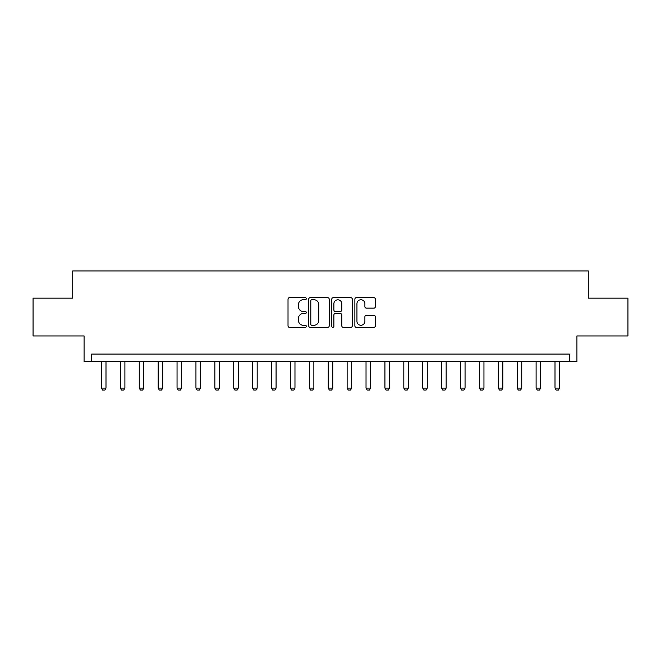 <?xml version="1.0" encoding="UTF-8"?>
<svg xmlns="http://www.w3.org/2000/svg" width="661" height="661" viewBox="0 0 661 661"><rect width="100%" height="100%" fill="white"/><g stroke="black" fill="none" stroke-linecap="round" stroke-linejoin="round"><path stroke-width="0.99" d="M306.316 298.706A1.041 1.041 0 0 0 305.275 297.673L289.51 297.673A1.487 1.487 0 0 0 288.022 299.152L288.022 325.865A1.487 1.487 0 0 0 289.51 327.352L305.275 327.352A1.041 1.041 0 0 0 306.316 326.311A1.041 1.041 0 0 0 305.275 325.27L303.234 325.27A4.751 4.751 0 0 1 298.483 320.519L298.483 318.296A4.751 4.751 0 0 1 303.234 313.545L305.275 313.545A1.041 1.041 0 0 0 306.316 312.513A1.041 1.041 0 0 0 305.275 311.471L303.234 311.471A4.751 4.751 0 0 1 298.483 306.721L298.483 304.498A4.751 4.751 0 0 1 303.234 299.747L305.275 299.747A1.041 1.041 0 0 0 306.316 298.706M373.87 308.133A1.487 1.487 0 0 0 375.349 306.646L375.349 299.152A1.487 1.487 0 0 0 373.87 297.673L356.362 297.673A1.487 1.487 0 0 0 354.874 299.152L354.874 325.865A1.487 1.487 0 0 0 356.362 327.352L373.87 327.352A1.487 1.487 0 0 0 375.349 325.865L375.349 316.809A1.487 1.487 0 0 0 373.87 315.33L366.376 315.33A1.487 1.487 0 0 0 364.889 316.809L364.889 321.304A3.966 3.966 0 0 1 360.923 325.27A3.966 3.966 0 0 1 356.948 321.304L356.948 303.713A3.966 3.966 0 0 1 360.923 299.747A3.966 3.966 0 0 1 364.889 303.713L364.889 306.646A1.487 1.487 0 0 0 366.376 308.133L373.87 308.133M569.369 361.641L576.929 361.641L576.929 335.945L627.95 335.945L627.95 298.144L588.265 298.144L588.265 270.936L72.735 270.936L72.735 298.144L33.05 298.144L33.05 335.945L84.071 335.945L84.071 361.641L569.369 361.641L569.369 354.081L91.631 354.081L91.631 361.641M329.203 299.152A1.487 1.487 0 0 0 327.716 297.673L310.207 297.673A1.487 1.487 0 0 0 308.72 299.152L308.72 325.865A1.487 1.487 0 0 0 310.207 327.352L327.716 327.352A1.487 1.487 0 0 0 329.203 325.865L329.203 299.152M333.284 297.673L350.793 297.673A1.487 1.487 0 0 1 352.28 299.152L352.28 325.865A1.487 1.487 0 0 1 350.793 327.352L343.299 327.352A1.487 1.487 0 0 1 341.811 325.865L341.811 315.033A1.487 1.487 0 0 0 340.332 313.545L335.358 313.545A1.487 1.487 0 0 0 333.879 315.033L333.879 326.311A1.041 1.041 0 0 1 332.838 327.352A1.041 1.041 0 0 1 331.797 326.311L331.797 299.152A1.487 1.487 0 0 1 333.284 297.673M311.843 299.747A1.041 1.041 0 0 0 310.802 300.788L310.802 324.229A1.041 1.041 0 0 0 311.843 325.27L313.992 325.27A4.751 4.751 0 0 0 318.742 320.519L318.742 304.498A4.751 4.751 0 0 0 313.992 299.747L311.843 299.747M341.811 303.787A3.966 3.966 0 0 0 337.845 299.821A3.966 3.966 0 0 0 333.879 303.787L333.879 309.984A1.487 1.487 0 0 0 335.358 311.471L340.332 311.471A1.487 1.487 0 0 0 341.811 309.984L341.811 303.787M101.463 361.641L101.463 388.098L105.991 388.098L105.991 361.641M105.991 388.098L104.859 390.064L102.595 390.064L101.463 388.098M120.36 361.641L120.36 388.098L124.896 388.098L124.896 361.641M124.896 388.098L123.756 390.064L121.492 390.064L120.36 388.098M139.256 361.641L139.256 388.098L143.792 388.098L143.792 361.641M143.792 388.098L142.66 390.064L140.388 390.064L139.256 388.098M158.153 361.641L158.153 388.098L162.689 388.098L162.689 361.641M162.689 388.098L161.557 390.064L159.284 390.064L158.153 388.098M177.049 361.641L177.049 388.098L181.585 388.098L181.585 361.641M181.585 388.098L180.453 390.064L178.181 390.064L177.049 388.098M195.945 361.641L195.945 388.098L200.481 388.098L200.481 361.641M200.481 388.098L199.349 390.064L197.085 390.064L195.945 388.098M214.85 361.641L214.85 388.098L219.378 388.098L219.378 361.641M219.378 388.098L218.246 390.064L215.982 390.064L214.85 388.098M233.746 361.641L233.746 388.098L238.282 388.098L238.282 361.641M238.282 388.098L237.142 390.064L234.878 390.064L233.746 388.098M252.642 361.641L252.642 388.098L257.179 388.098L257.179 361.641M257.179 388.098L256.047 390.064L253.774 390.064L252.642 388.098M271.539 361.641L271.539 388.098L276.075 388.098L276.075 361.641M276.075 388.098L274.943 390.064L272.671 390.064L271.539 388.098M290.435 361.641L290.435 388.098L294.971 388.098L294.971 361.641M294.971 388.098L293.839 390.064L291.567 390.064L290.435 388.098M309.331 361.641L309.331 388.098L313.868 388.098L313.868 361.641M313.868 388.098L312.736 390.064L310.472 390.064L309.331 388.098M328.236 361.641L328.236 388.098L332.764 388.098L332.764 361.641M332.764 388.098L331.632 390.064L329.368 390.064L328.236 388.098M347.132 361.641L347.132 388.098L351.669 388.098L351.669 361.641M351.669 388.098L350.528 390.064L348.264 390.064L347.132 388.098M366.029 361.641L366.029 388.098L370.565 388.098L370.565 361.641M370.565 388.098L369.433 390.064L367.161 390.064L366.029 388.098M384.925 361.641L384.925 388.098L389.461 388.098L389.461 361.641M389.461 388.098L388.329 390.064L386.057 390.064L384.925 388.098M403.821 361.641L403.821 388.098L408.358 388.098L408.358 361.641M408.358 388.098L407.226 390.064L404.953 390.064L403.821 388.098M422.718 361.641L422.718 388.098L427.254 388.098L427.254 361.641M427.254 388.098L426.122 390.064L423.858 390.064L422.718 388.098M441.622 361.641L441.622 388.098L446.15 388.098L446.15 361.641M446.15 388.098L445.018 390.064L442.754 390.064L441.622 388.098M460.519 361.641L460.519 388.098L465.055 388.098L465.055 361.641M465.055 388.098L463.915 390.064L461.651 390.064L460.519 388.098M479.415 361.641L479.415 388.098L483.951 388.098L483.951 361.641M483.951 388.098L482.819 390.064L480.547 390.064L479.415 388.098M498.311 361.641L498.311 388.098L502.847 388.098L502.847 361.641M502.847 388.098L501.716 390.064L499.443 390.064L498.311 388.098M517.208 361.641L517.208 388.098L521.744 388.098L521.744 361.641M521.744 388.098L520.612 390.064L518.34 390.064L517.208 388.098M536.104 361.641L536.104 388.098L540.64 388.098L540.64 361.641M540.64 388.098L539.508 390.064L537.244 390.064L536.104 388.098M555.009 361.641L555.009 388.098L559.537 388.098L559.537 361.641M559.537 388.098L558.405 390.064L556.141 390.064L555.009 388.098"/></g></svg>
